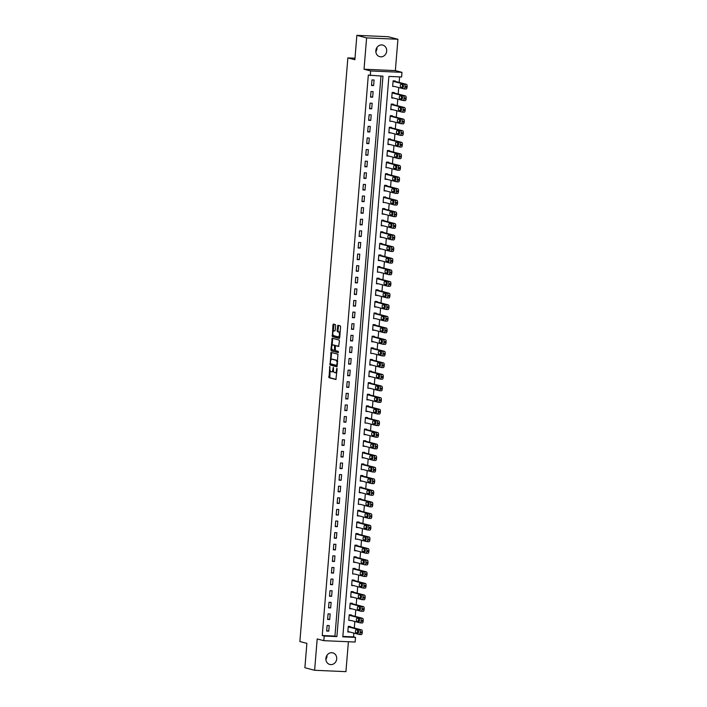 <?xml version="1.0" encoding="UTF-8"?>
<svg xmlns="http://www.w3.org/2000/svg" width="707" height="707" viewBox="0 0 707 707"><rect width="100%" height="100%" fill="white"/><g stroke="black" fill="none" stroke-linecap="round" stroke-linejoin="round"><path stroke-width="1.06" d="M329.798 366.438L328.994 377.706L335.905 379.509L337.124 369.01L336.885 368.294L336.488 370.123A2.934 1.237 -87.5 0 1 335.136 372.73A2.934 1.237 -87.5 0 1 335.021 372.713L334.455 372.562A2.934 1.237 -87.5 0 1 333.465 369.328L333.359 367.366L332.935 369.187A2.934 1.237 -87.5 0 1 331.583 371.802A2.934 1.237 -87.5 0 1 331.468 371.785L330.894 371.635A2.934 1.237 -87.5 0 1 329.913 368.4L329.798 366.438M376.937 47.51A5.983 5.4 -75.4 0 1 376.937 48.571A5.983 5.4 -75.4 0 1 375.841 51.717M375.841 50.648A5.983 5.4 104.6 0 0 379.747 56.675A5.983 5.4 104.6 0 0 386.676 51.116A5.983 5.4 104.6 0 0 382.77 45.089A5.983 5.4 104.6 0 0 375.841 50.648M326.97 655.283A5.983 5.4 -75.4 0 1 326.97 656.352A5.983 5.4 -75.4 0 1 325.874 659.49M325.874 658.429A5.983 5.4 104.6 0 0 329.78 664.447A5.983 5.4 104.6 0 0 336.709 658.897A5.983 5.4 104.6 0 0 332.803 652.87A5.983 5.4 104.6 0 0 325.874 658.429M335.639 325.582L335.33 324.566L333.368 324.053L332.944 324.875L332.37 336.638L339.245 338.441L339.705 337.628L340.588 326.873L340.279 325.865L337.919 325.247L337.115 330.664L337.425 331.68L338.582 331.981A2.457 1.034 -87.5 0 1 339.413 334.57A2.457 1.034 -87.5 0 1 338.273 336.868A2.457 1.034 -87.5 0 1 338.176 336.859L333.651 335.675A2.457 1.034 -87.5 0 1 332.82 333.077A2.457 1.034 -87.5 0 1 333.96 330.779A2.457 1.034 -87.5 0 1 334.049 330.796L334.835 331L335.259 330.178L335.639 325.582M370.274 75.614L370.654 70.965L401.974 72.335L401.594 76.975L388.894 76.418L342.815 636.839L355.515 637.396L355.135 642.036L323.815 640.675L324.195 636.035L336.894 636.583L382.973 76.162L368.32 75.101L322.251 635.522L324.195 636.035M323.815 640.675L317.196 638.942L314.615 670.28L304.885 667.735L306.882 643.361L299.874 641.532L347.862 57.894L354.87 59.724L356.876 35.35L366.606 37.895L364.034 69.233L370.654 70.965M331.07 352.413L330.036 364.989L336.956 366.792L337.955 354.207L331.07 352.413M330.894 349.806L332.202 338.229L339.121 340.032L339.422 341.048L338.626 346.465L335.763 345.723L335.339 346.545L335.401 350.61L338.3 351.37L338.22 352.643L331.203 350.813L330.894 349.806L331.742 349.841L331.822 348.887M356.876 35.35L388.196 36.72L397.926 39.265L366.606 37.895M314.615 670.28L345.935 671.65L348.401 641.744M322.251 635.522L334.95 636.079L380.985 76.073M328.764 631.148L329.223 625.571L327.111 625.483L326.652 631.051L328.764 631.148L326.687 630.6M329.718 619.535L330.178 613.968L328.066 613.87L327.606 619.447L329.718 619.535L327.641 618.996M330.673 607.932L331.132 602.355L329.02 602.267L328.561 607.834L330.673 607.932L328.596 607.384M331.627 596.319L332.087 590.752L329.975 590.663L329.515 596.231L331.627 596.319L329.55 595.78M332.582 584.716L333.041 579.148L330.929 579.051L330.469 584.627L332.582 584.716L330.505 584.168M333.536 573.112L333.996 567.535L331.883 567.447L331.424 573.015L333.536 573.112L331.459 572.564M334.491 561.499L334.95 555.932L332.838 555.835L332.378 561.411L334.491 561.499L332.414 560.96M335.445 549.896L335.905 544.319L333.792 544.231L333.333 549.799L335.445 549.896L333.368 549.348M336.399 538.283L336.859 532.716L334.747 532.618L334.287 538.195L336.399 538.283L334.323 537.744M337.354 526.68L337.813 521.103L335.701 521.015L335.242 526.582L337.354 526.68L335.277 526.132M338.308 515.067L338.768 509.5L336.656 509.402L336.196 514.979L338.308 515.067L336.232 514.528M339.263 503.464L339.722 497.887L337.61 497.799L337.151 503.366L339.263 503.464L337.186 502.916M340.217 491.851L340.677 486.283L338.565 486.186L338.105 491.763L340.217 491.851L338.14 491.312M341.172 480.247L341.631 474.671L339.519 474.583L339.06 480.15L341.172 480.247L339.095 479.7M342.126 468.635L342.586 463.067L340.474 462.97L340.014 468.547L342.126 468.635L340.049 468.096M343.081 457.031L343.54 451.455L341.428 451.366L340.968 456.934L343.081 457.031L341.004 456.483M344.035 445.419L344.495 439.851L342.382 439.763L341.923 445.33L344.035 445.419L341.958 444.88M344.989 433.815L345.449 428.239L343.337 428.15L342.877 433.727L344.989 433.815L342.913 433.267M345.944 422.203L346.403 416.635L344.291 416.547L343.832 422.114L345.944 422.203L343.867 421.664M346.898 410.599L347.358 405.031L345.246 404.934L344.786 410.511L346.898 410.599L344.822 410.06M347.853 398.995L348.312 393.419L346.2 393.331L345.741 398.898L347.853 398.995L345.776 398.448M348.807 387.383L349.267 381.815L347.155 381.718L346.695 387.295L348.807 387.383L346.73 386.844M349.762 375.779L350.221 370.203L348.109 370.115L347.65 375.682L349.762 375.779L347.685 375.231M350.716 364.167L351.176 358.599L349.064 358.502L348.604 364.078L350.716 364.167L348.639 363.628M351.671 352.563L352.13 346.987L350.018 346.898L349.558 352.466L351.671 352.563L349.594 352.015M352.625 340.951L353.085 335.383L350.964 335.286L350.513 340.862L352.625 340.951L350.548 340.412M353.58 329.347L354.039 323.771L351.918 323.682L351.467 329.25L353.58 329.347L351.503 328.799M354.534 317.735L354.994 312.167L352.873 312.07L352.422 317.646L354.534 317.735L352.457 317.196M355.488 306.131L355.948 300.555L353.827 300.466L353.376 306.034L355.488 306.131L353.412 305.583M356.443 294.519L356.902 288.951L354.781 288.854L354.331 294.43L356.443 294.519L354.366 293.979M357.397 282.915L357.857 277.338L355.736 277.25L355.285 282.818L357.397 282.915L355.321 282.367M358.352 271.302L358.811 265.735L356.69 265.646L356.24 271.214L358.352 271.302L356.275 270.763M359.306 259.699L359.766 254.131L357.645 254.034L357.194 259.61L359.306 259.699L357.229 259.16M360.261 248.095L360.72 242.519L358.599 242.43L358.149 247.998L360.261 248.095L358.184 247.547M361.215 236.483L361.675 230.915L359.554 230.818L359.103 236.394L361.215 236.483L359.138 235.944M362.17 224.879L362.629 219.303L360.508 219.214L360.057 224.782L362.17 224.879L360.093 224.331M363.124 213.267L363.584 207.699L361.463 207.602L361.012 213.178L363.124 213.267L361.047 212.727M364.078 201.663L364.538 196.086L362.417 195.998L361.957 201.566L364.078 201.663L362.002 201.115M365.033 190.05L365.492 184.483L363.371 184.386L362.912 189.962L365.033 190.05L362.956 189.511M365.987 178.447L366.447 172.87L364.326 172.782L363.866 178.35L365.987 178.447L363.911 177.899M366.942 166.834L367.401 161.267L365.28 161.169L364.821 166.746L366.942 166.834L364.865 166.295M367.896 155.231L368.356 149.654L366.235 149.566L365.775 155.133L367.896 155.231L365.819 154.683M368.851 143.618L369.31 138.051L367.189 137.953L366.73 143.53L368.851 143.618L366.774 143.079M369.805 132.015L370.265 126.438L368.144 126.35L367.684 131.917L369.805 132.015L367.728 131.467M370.76 120.402L371.219 114.834L369.098 114.746L368.639 120.314L370.76 120.402L368.683 119.863M371.714 108.798L372.174 103.231L370.053 103.134L369.593 108.71L371.714 108.798L369.637 108.251M372.669 97.195L373.128 91.618L371.007 91.53L370.548 97.098L372.669 97.195L370.592 96.647M373.623 85.582L374.083 80.015L371.962 79.918L371.502 85.494L373.623 85.582L371.546 85.043M342.851 636.424L353.571 636.883L353.88 633.092M354.304 627.993L354.834 621.48M355.259 616.389L355.789 609.876M356.213 604.777L356.743 598.263M357.168 593.173L357.698 586.66M358.122 581.561L358.652 575.047M359.076 569.957L359.607 563.444M360.031 558.344L360.561 551.831M360.985 546.741L361.516 540.228M361.94 535.128L362.47 528.615M362.894 523.525L363.425 517.011M363.849 511.921L364.379 505.408M364.794 500.309L365.333 493.795M365.749 488.705L366.288 482.192M366.703 477.092L367.242 470.579M367.658 465.489L368.197 458.976M368.612 453.876L369.151 447.363M369.567 442.273L370.106 435.759M370.521 430.66L371.06 424.147M371.475 419.057L372.015 412.543M372.43 407.444L372.969 400.931M373.384 395.84L373.923 389.327M374.339 384.228L374.878 377.715M375.293 372.624L375.832 366.111M376.248 361.021L376.787 354.507M377.202 349.408L377.741 342.895M378.157 337.805L378.696 331.291M379.111 326.192L379.65 319.679M380.066 314.588L380.605 308.075M381.02 302.976L381.559 296.463M381.974 291.372L382.514 284.859M382.929 279.76L383.468 273.247M383.883 268.156L384.422 261.643M384.838 256.544L385.377 250.031M385.792 244.94L386.331 238.427M386.747 233.328L387.286 226.814M387.701 221.724L388.24 215.211M388.656 210.12L389.195 203.607M389.61 198.508L390.149 191.995M390.564 186.904L391.104 180.391M391.519 175.292L392.058 168.779M392.473 163.688L393.012 157.175M393.428 152.076L393.967 145.562M394.382 140.472L394.921 133.959M395.337 128.86L395.876 122.346M396.291 117.256L396.83 110.743M397.246 105.643L397.785 99.13M398.2 94.04L398.739 87.527M399.155 82.427L399.614 76.886M348.233 626.87L359.527 629.822A1.874 0.787 -87.5 0 1 360.155 631.881L360.075 632.809A1.874 0.787 -87.5 0 1 359.218 634.479A1.874 0.787 -87.5 0 1 359.147 634.462L347.853 631.51L349.93 632.067L347.817 631.978L348.268 626.402L361.639 629.91A1.874 0.787 92.5 0 1 362.267 631.978L362.196 632.906A1.874 0.787 92.5 0 1 361.33 634.568A1.874 0.787 92.5 0 1 361.259 634.559L359.289 634.471M350.354 626.959L350.389 626.499L348.268 626.402M351.308 615.355L351.344 614.887L349.223 614.798L348.772 620.366L350.884 620.446M349.762 608.312L351.839 608.851L349.726 608.762L350.177 603.186L363.548 606.694A1.874 0.787 92.5 0 1 364.176 608.762L364.105 609.69A1.874 0.787 92.5 0 1 363.239 611.352A1.874 0.787 92.5 0 1 363.168 611.343L361.197 611.255M352.263 603.743L352.298 603.283L350.177 603.186M351.096 592.051L362.391 595.002A1.874 0.787 -87.5 0 1 363.018 597.062L362.938 597.989A1.874 0.787 -87.5 0 1 362.081 599.651A1.874 0.787 -87.5 0 1 362.011 599.642L350.716 596.69L352.793 597.247L350.681 597.15L351.132 591.582L364.503 595.091A1.874 0.787 92.5 0 1 365.13 597.15L365.059 598.078A1.874 0.787 92.5 0 1 364.193 599.748A1.874 0.787 92.5 0 1 364.123 599.73L362.152 599.651M353.217 592.139L353.253 591.671L351.132 591.582M352.051 580.438L363.345 583.39A1.874 0.787 -87.5 0 1 363.972 585.449L363.893 586.377A1.874 0.787 -87.5 0 1 363.036 588.047A1.874 0.787 -87.5 0 1 362.965 588.03L351.671 585.078L353.747 585.635L351.635 585.546L352.086 579.979L354.207 580.067L354.172 580.527M355.126 568.923L355.161 568.455L353.04 568.366L352.59 573.943L354.702 574.013M353.96 557.222L365.254 560.174A1.874 0.787 -87.5 0 1 365.881 562.233L365.802 563.161A1.874 0.787 -87.5 0 1 364.945 564.831A1.874 0.787 -87.5 0 1 364.874 564.822L353.58 561.871L355.656 562.418L353.544 562.33L353.995 556.763L367.366 560.271A1.874 0.787 92.5 0 1 367.993 562.33L367.923 563.258A1.874 0.787 92.5 0 1 367.057 564.92A1.874 0.787 92.5 0 1 366.986 564.911L365.015 564.822M356.081 557.319L356.116 556.851L353.995 556.763M354.914 545.618L366.208 548.57A1.874 0.787 -87.5 0 1 366.836 550.629L366.756 551.557A1.874 0.787 -87.5 0 1 365.899 553.219A1.874 0.787 -87.5 0 1 365.828 553.21L354.534 550.258L356.611 550.815L354.499 550.726L354.949 545.15L357.07 545.247L357.035 545.707M357.989 534.103L358.025 533.635L355.904 533.546L355.453 539.114L357.565 539.194M356.443 527.06L358.52 527.599L356.408 527.51L356.858 521.934L370.229 525.442A1.874 0.787 92.5 0 1 370.857 527.502L370.786 528.429A1.874 0.787 92.5 0 1 369.92 530.1A1.874 0.787 92.5 0 1 369.849 530.091L367.879 530.003M358.944 522.491L358.979 522.031L356.858 521.934M357.777 510.79L369.072 513.742A1.874 0.787 -87.5 0 1 369.699 515.81L369.62 516.737A1.874 0.787 -87.5 0 1 368.762 518.399A1.874 0.787 -87.5 0 1 368.692 518.39L357.397 515.438L359.474 515.995L357.362 515.898L357.813 510.33L371.184 513.839A1.874 0.787 92.5 0 1 371.811 515.898L371.741 516.826A1.874 0.787 92.5 0 1 370.875 518.487A1.874 0.787 92.5 0 1 370.804 518.478L368.833 518.39M359.89 510.887L359.934 510.419L357.813 510.33M360.844 499.275L360.888 498.815L358.767 498.718L358.316 504.294L360.429 504.374M359.306 492.231L361.383 492.779L359.262 492.682L359.722 487.114L373.093 490.623A1.874 0.787 92.5 0 1 373.72 492.682L373.65 493.61A1.874 0.787 92.5 0 1 372.783 495.271A1.874 0.787 92.5 0 1 372.713 495.262L370.742 495.174M361.798 487.671L361.843 487.203L359.722 487.114M360.641 475.97L371.935 478.922A1.874 0.787 -87.5 0 1 372.562 480.981L372.483 481.909A1.874 0.787 -87.5 0 1 371.626 483.579A1.874 0.787 -87.5 0 1 371.555 483.561L360.261 480.61L362.338 481.167L360.217 481.078L360.676 475.502L374.047 479.01A1.874 0.787 92.5 0 1 374.675 481.078L374.604 482.006A1.874 0.787 92.5 0 1 373.738 483.668A1.874 0.787 92.5 0 1 373.667 483.659L371.696 483.57M362.753 476.058L362.797 475.599L360.676 475.502M363.707 464.455L363.752 463.986L361.63 463.898L361.171 469.466L363.292 469.545M362.17 457.411L364.246 457.95L362.125 457.862L362.585 452.286L375.956 455.794A1.874 0.787 92.5 0 1 376.584 457.862L376.513 458.79A1.874 0.787 92.5 0 1 375.647 460.451A1.874 0.787 92.5 0 1 375.576 460.443L373.605 460.354M364.662 452.842L364.706 452.383L362.585 452.286M363.504 441.141L374.798 444.102A1.874 0.787 -87.5 0 1 375.426 446.161L375.346 447.089A1.874 0.787 -87.5 0 1 374.489 448.751A1.874 0.787 -87.5 0 1 374.418 448.742L363.124 445.79L365.201 446.347L363.08 446.25L363.539 440.682L376.911 444.19A1.874 0.787 92.5 0 1 377.538 446.25L377.458 447.178A1.874 0.787 92.5 0 1 376.601 448.848A1.874 0.787 92.5 0 1 376.531 448.83L374.56 448.751M365.616 441.239L365.66 440.77L363.539 440.682M364.459 429.538L375.753 432.49A1.874 0.787 -87.5 0 1 376.38 434.549L376.301 435.477A1.874 0.787 -87.5 0 1 375.444 437.147A1.874 0.787 -87.5 0 1 375.373 437.129L364.078 434.178L366.155 434.734L364.034 434.646L364.494 429.069L366.615 429.167L366.571 429.626M367.525 418.023L367.569 417.554L365.448 417.466L364.989 423.033L367.11 423.113M365.987 410.979L368.064 411.518L365.943 411.43L366.403 405.862L379.774 409.371A1.874 0.787 92.5 0 1 380.401 411.43L380.322 412.358A1.874 0.787 92.5 0 1 379.465 414.019A1.874 0.787 92.5 0 1 379.394 414.01L377.423 413.922M368.48 406.419L368.524 405.951L366.403 405.862M367.322 394.718L378.616 397.67A1.874 0.787 -87.5 0 1 379.244 399.729L379.164 400.657A1.874 0.787 -87.5 0 1 378.307 402.318A1.874 0.787 -87.5 0 1 378.236 402.31L366.942 399.358L369.019 399.915L366.898 399.826L367.357 394.25L369.478 394.347L369.434 394.806M370.388 383.203L370.433 382.734L368.312 382.646L367.852 388.214L369.973 388.293M368.851 376.159L370.928 376.698L368.807 376.61L369.266 371.034L382.637 374.542A1.874 0.787 92.5 0 1 383.265 376.601L383.185 377.529A1.874 0.787 92.5 0 1 382.328 379.199A1.874 0.787 92.5 0 1 382.257 379.191L380.286 379.102M371.343 371.59L371.387 371.131L369.266 371.034M370.185 359.89L381.48 362.841A1.874 0.787 -87.5 0 1 382.107 364.9L382.027 365.837A1.874 0.787 -87.5 0 1 381.17 367.499A1.874 0.787 -87.5 0 1 381.1 367.49L369.805 364.538L371.882 365.095L369.761 364.998L370.221 359.43L383.592 362.938A1.874 0.787 92.5 0 1 384.219 364.998L384.14 365.926A1.874 0.787 92.5 0 1 383.282 367.587A1.874 0.787 92.5 0 1 383.212 367.578L381.241 367.49M372.297 359.987L372.342 359.518L370.221 359.43M373.252 348.374L373.296 347.915L371.175 347.817L370.715 353.394L372.836 353.473M371.714 341.331L373.791 341.879L371.67 341.781L372.129 336.214L385.501 339.722A1.874 0.787 92.5 0 1 386.128 341.781L386.049 342.709A1.874 0.787 92.5 0 1 385.191 344.371A1.874 0.787 92.5 0 1 385.121 344.362L383.15 344.274M374.206 336.771L374.25 336.302L372.129 336.214M373.049 325.07L384.343 328.021A1.874 0.787 -87.5 0 1 384.97 330.081L384.891 331.009A1.874 0.787 -87.5 0 1 384.034 332.679A1.874 0.787 -87.5 0 1 383.954 332.661L372.669 329.709L374.745 330.266L372.624 330.178L373.084 324.601L386.455 328.11A1.874 0.787 92.5 0 1 387.083 330.178L387.003 331.106A1.874 0.787 92.5 0 1 386.146 332.767A1.874 0.787 92.5 0 1 386.075 332.758L384.104 332.67M375.161 325.158L375.205 324.699L373.084 324.601M376.115 313.555L376.159 313.086L374.038 312.998L373.579 318.565L375.7 318.645M374.569 306.511L376.654 307.05L374.533 306.962L374.993 301.385L388.364 304.894A1.874 0.787 92.5 0 1 388.991 306.962L388.912 307.89A1.874 0.787 92.5 0 1 388.055 309.551A1.874 0.787 92.5 0 1 387.984 309.542L386.013 309.454M377.07 301.942L377.114 301.482L374.993 301.385M375.523 294.899L377.609 295.446L375.488 295.349L375.947 289.782L389.318 293.29A1.874 0.787 92.5 0 1 389.946 295.349L389.866 296.277A1.874 0.787 92.5 0 1 389.009 297.947A1.874 0.787 92.5 0 1 388.938 297.93L386.968 297.85M378.024 290.338L378.068 289.87L375.947 289.782M376.866 278.638L388.161 281.589A1.874 0.787 -87.5 0 1 388.779 283.648L388.709 284.576A1.874 0.787 -87.5 0 1 387.843 286.247A1.874 0.787 -87.5 0 1 387.772 286.229L376.486 283.277L378.563 283.834L376.442 283.746L376.902 278.169L379.023 278.266L378.979 278.726M379.933 267.122L379.977 266.654L377.856 266.566L377.397 272.133L379.518 272.213M378.386 260.079L380.472 260.618L378.351 260.53L378.811 254.962L392.182 258.47A1.874 0.787 92.5 0 1 392.809 260.53L392.73 261.457A1.874 0.787 92.5 0 1 391.872 263.119A1.874 0.787 92.5 0 1 391.802 263.11L389.831 263.022M380.887 255.519L380.932 255.05L378.811 254.962M379.73 243.818L391.024 246.77A1.874 0.787 -87.5 0 1 391.643 248.829L391.572 249.757A1.874 0.787 -87.5 0 1 390.706 251.418A1.874 0.787 -87.5 0 1 390.635 251.409L379.35 248.457L381.427 249.014L379.305 248.926L379.765 243.349L381.886 243.447L381.842 243.906M382.796 232.303L382.832 231.834L380.72 231.746L380.26 237.313L382.381 237.393M381.25 225.259L383.335 225.798L381.214 225.71L381.674 220.133L395.045 223.642A1.874 0.787 92.5 0 1 395.673 225.701L395.593 226.629A1.874 0.787 92.5 0 1 394.736 228.299A1.874 0.787 92.5 0 1 394.665 228.29L392.694 228.202M383.751 220.69L383.786 220.231L381.674 220.133M382.593 208.989L393.887 211.941A1.874 0.787 -87.5 0 1 394.506 214L394.435 214.937A1.874 0.787 -87.5 0 1 393.569 216.598A1.874 0.787 -87.5 0 1 393.499 216.589L382.204 213.638L384.29 214.194L382.169 214.097L382.628 208.53L396 212.038A1.874 0.787 92.5 0 1 396.627 214.097L396.547 215.025A1.874 0.787 92.5 0 1 395.69 216.687A1.874 0.787 92.5 0 1 395.62 216.678L393.649 216.589M384.705 209.086L384.741 208.618L382.628 208.53M385.66 197.474L385.695 197.014L383.583 196.917L383.123 202.494L385.244 202.573M384.113 190.43L386.199 190.978L384.078 190.881L384.537 185.314L397.908 188.822A1.874 0.787 92.5 0 1 398.536 190.881L398.456 191.809A1.874 0.787 92.5 0 1 397.599 193.471A1.874 0.787 92.5 0 1 397.528 193.462L395.558 193.373M386.614 185.87L386.649 185.402L384.537 185.314M385.456 174.169L396.742 177.121A1.874 0.787 -87.5 0 1 397.369 179.18L397.299 180.108A1.874 0.787 -87.5 0 1 396.433 181.779A1.874 0.787 -87.5 0 1 396.362 181.761L385.068 178.809L387.153 179.366L385.032 179.278L385.492 173.701L398.863 177.21A1.874 0.787 92.5 0 1 399.49 179.278L399.411 180.205A1.874 0.787 92.5 0 1 398.554 181.867A1.874 0.787 92.5 0 1 398.483 181.858L396.503 181.77M387.569 174.258L387.604 173.798L385.492 173.701M388.523 162.654L388.558 162.186L386.446 162.097L385.987 167.665L388.108 167.745M386.976 155.611L389.062 156.15L386.941 156.061L387.401 150.485L400.772 153.993A1.874 0.787 92.5 0 1 401.399 156.061L401.32 156.989A1.874 0.787 92.5 0 1 400.462 158.651A1.874 0.787 92.5 0 1 400.392 158.642L398.412 158.554M389.477 151.042L389.513 150.582L387.401 150.485M388.32 139.341L399.605 142.301A1.874 0.787 -87.5 0 1 400.233 144.361L400.162 145.288A1.874 0.787 -87.5 0 1 399.296 146.95A1.874 0.787 -87.5 0 1 399.225 146.941L387.931 143.989L390.017 144.546L387.896 144.449L388.355 138.881L401.726 142.39A1.874 0.787 92.5 0 1 402.354 144.449L402.274 145.377A1.874 0.787 92.5 0 1 401.417 147.047A1.874 0.787 92.5 0 1 401.346 147.029L399.367 146.95M390.432 139.438L390.467 138.97L388.355 138.881M389.274 127.737L400.56 130.689A1.874 0.787 -87.5 0 1 401.187 132.748L401.116 133.676A1.874 0.787 -87.5 0 1 400.25 135.346A1.874 0.787 -87.5 0 1 400.18 135.329L388.885 132.377L390.971 132.934L388.85 132.845L389.31 127.269L391.422 127.366L391.386 127.826M392.341 116.222L392.376 115.754L390.264 115.665L389.804 121.233L391.925 121.312M390.794 109.178L392.88 109.718L390.759 109.629L391.218 104.062L404.59 107.57A1.874 0.787 92.5 0 1 405.217 109.629L405.138 110.557A1.874 0.787 92.5 0 1 404.28 112.219A1.874 0.787 92.5 0 1 404.21 112.21L402.23 112.121M393.295 104.618L393.331 104.15L391.218 104.062M392.138 92.917L403.423 95.869A1.874 0.787 -87.5 0 1 404.05 97.928L403.98 98.856A1.874 0.787 -87.5 0 1 403.114 100.518A1.874 0.787 -87.5 0 1 403.043 100.509L391.749 97.557L393.834 98.096L391.713 98.026L392.173 92.449L394.285 92.546L394.25 93.006M395.204 81.402L395.24 80.934L393.127 80.845L392.668 86.413L394.789 86.493M354.994 58.204L347.862 57.894M364.034 69.233L395.354 70.603L397.926 39.265M395.354 70.603L401.974 72.335M353.571 636.883L355.515 637.396M334.95 636.079L336.894 636.583M350.884 620.463L360.102 622.858A1.874 0.787 -87.5 0 0 360.172 622.867A1.874 0.787 -87.5 0 0 361.03 621.206L361.109 620.278A1.874 0.787 -87.5 0 0 360.482 618.21L362.594 618.307A1.874 0.787 92.5 0 1 363.221 620.366L363.151 621.294A1.874 0.787 92.5 0 1 362.284 622.964A1.874 0.787 92.5 0 1 362.214 622.947L360.243 622.867M354.702 574.031L363.919 576.426A1.874 0.787 -87.5 0 0 363.99 576.435A1.874 0.787 -87.5 0 0 364.847 574.773L364.927 573.845A1.874 0.787 -87.5 0 0 364.299 571.786L366.412 571.875A1.874 0.787 92.5 0 1 367.039 573.934L366.968 574.862A1.874 0.787 92.5 0 1 366.102 576.532A1.874 0.787 92.5 0 1 366.032 576.514L364.061 576.435M357.565 539.211L366.783 541.606A1.874 0.787 -87.5 0 0 366.853 541.615A1.874 0.787 -87.5 0 0 367.711 539.954L367.79 539.017A1.874 0.787 -87.5 0 0 367.163 536.958L369.275 537.055A1.874 0.787 92.5 0 1 369.902 539.114L369.832 540.042A1.874 0.787 92.5 0 1 368.966 541.703A1.874 0.787 92.5 0 1 368.895 541.695L366.924 541.606M360.429 504.383L369.646 506.778A1.874 0.787 -87.5 0 0 369.717 506.786A1.874 0.787 -87.5 0 0 370.574 505.125L370.654 504.197A1.874 0.787 -87.5 0 0 370.026 502.138L372.138 502.226A1.874 0.787 92.5 0 1 372.766 504.285L372.695 505.222A1.874 0.787 92.5 0 1 371.829 506.884A1.874 0.787 92.5 0 1 371.758 506.875L369.788 506.786M363.292 469.563L372.509 471.958A1.874 0.787 -87.5 0 0 372.58 471.967A1.874 0.787 -87.5 0 0 373.437 470.305L373.517 469.377A1.874 0.787 -87.5 0 0 372.889 467.309L375.002 467.407A1.874 0.787 92.5 0 1 375.629 469.466L375.558 470.394A1.874 0.787 92.5 0 1 374.692 472.064A1.874 0.787 92.5 0 1 374.622 472.046L372.651 471.967M367.11 423.131L376.327 425.526A1.874 0.787 -87.5 0 0 376.398 425.534A1.874 0.787 -87.5 0 0 377.255 423.873L377.335 422.945A1.874 0.787 -87.5 0 0 376.707 420.886L378.819 420.974A1.874 0.787 92.5 0 1 379.447 423.033L379.367 423.961A1.874 0.787 92.5 0 1 378.51 425.632A1.874 0.787 92.5 0 1 378.439 425.614L376.469 425.534M369.973 388.311L379.191 390.706A1.874 0.787 -87.5 0 0 379.261 390.715A1.874 0.787 -87.5 0 0 380.119 389.044L380.198 388.116A1.874 0.787 -87.5 0 0 379.571 386.057L381.683 386.155A1.874 0.787 92.5 0 1 382.31 388.214L382.231 389.142A1.874 0.787 92.5 0 1 381.373 390.803A1.874 0.787 92.5 0 1 381.303 390.794L379.332 390.706M372.836 353.482L382.054 355.877A1.874 0.787 -87.5 0 0 382.125 355.886A1.874 0.787 -87.5 0 0 382.982 354.225L383.061 353.297A1.874 0.787 -87.5 0 0 382.434 351.238L384.546 351.326A1.874 0.787 92.5 0 1 385.174 353.385L385.094 354.322A1.874 0.787 92.5 0 1 384.237 355.983A1.874 0.787 92.5 0 1 384.166 355.975L382.195 355.886M375.7 318.663L384.908 321.058A1.874 0.787 -87.5 0 0 384.988 321.066A1.874 0.787 -87.5 0 0 385.845 319.405L385.925 318.477A1.874 0.787 -87.5 0 0 385.297 316.409L387.409 316.506A1.874 0.787 92.5 0 1 388.037 318.565L387.957 319.493A1.874 0.787 92.5 0 1 387.1 321.164A1.874 0.787 92.5 0 1 387.029 321.146L385.059 321.066M379.518 272.23L388.726 274.625A1.874 0.787 -87.5 0 0 388.797 274.634A1.874 0.787 -87.5 0 0 389.663 272.973L389.734 272.045A1.874 0.787 -87.5 0 0 389.115 269.986L391.227 270.074A1.874 0.787 92.5 0 1 391.855 272.133L391.775 273.061A1.874 0.787 92.5 0 1 390.918 274.731A1.874 0.787 92.5 0 1 390.847 274.714L388.877 274.634M382.381 237.411L380.295 236.863M385.244 202.582L394.453 204.977A1.874 0.787 -87.5 0 0 394.524 204.986A1.874 0.787 -87.5 0 0 395.39 203.324L395.46 202.396A1.874 0.787 -87.5 0 0 394.842 200.337L396.954 200.426A1.874 0.787 92.5 0 1 397.581 202.485L397.502 203.422A1.874 0.787 92.5 0 1 396.645 205.083A1.874 0.787 92.5 0 1 396.574 205.074L394.603 204.986M388.108 167.762L397.316 170.157A1.874 0.787 -87.5 0 0 397.387 170.166A1.874 0.787 -87.5 0 0 398.253 168.505L398.324 167.577A1.874 0.787 -87.5 0 0 397.696 165.509L399.817 165.606A1.874 0.787 92.5 0 1 400.445 167.665L400.365 168.593A1.874 0.787 92.5 0 1 399.508 170.254A1.874 0.787 92.5 0 1 399.437 170.246L397.458 170.166M391.925 121.33L401.134 123.725A1.874 0.787 -87.5 0 0 401.205 123.734A1.874 0.787 -87.5 0 0 402.071 122.072L402.142 121.144A1.874 0.787 -87.5 0 0 401.514 119.085L403.635 119.174A1.874 0.787 92.5 0 1 404.263 121.233L404.183 122.161A1.874 0.787 92.5 0 1 403.326 123.831A1.874 0.787 92.5 0 1 403.255 123.813L401.276 123.734M394.78 86.51L403.997 88.905A1.874 0.787 -87.5 0 0 404.068 88.914A1.874 0.787 -87.5 0 0 404.934 87.244L405.005 86.316A1.874 0.787 -87.5 0 0 404.377 84.257L406.498 84.354A1.874 0.787 92.5 0 1 407.126 86.413L407.046 87.341A1.874 0.787 92.5 0 1 406.189 89.002A1.874 0.787 92.5 0 1 406.118 88.994L404.139 88.905M331.698 371.794L332.317 371.82A2.934 1.237 -87.5 0 0 332.431 371.838A2.934 1.237 -87.5 0 0 333.492 370.662M335.251 372.73L335.869 372.757A2.934 1.237 -87.5 0 0 335.984 372.775A2.934 1.237 -87.5 0 0 336.885 371.979M330.054 370.38L329.842 377.741L336.117 379.385M330.593 363.831L330.885 365.024L337.159 366.668M331.671 352.563L330.911 359.969M330.346 363.115L330.567 363.822L336.603 365.404L337.027 363.513A2.934 1.237 -87.5 0 0 336.046 360.278L331.919 359.191A2.934 1.237 -87.5 0 0 331.804 359.183A2.934 1.237 -87.5 0 0 330.461 361.79L330.346 363.115M337.734 361.569A2.934 1.237 -87.5 0 0 336.894 360.314L336.046 360.278M332.537 359.227A2.934 1.237 -87.5 0 1 332.652 359.218A2.934 1.237 -87.5 0 1 332.767 359.236L336.894 360.314M332.096 345.546L332.626 339.086L331.777 339.051M332.838 338.397L332.626 339.086M338.83 346.342L336.576 345.767M338.397 352.51L331.203 350.813M332.9 344.972A2.457 1.034 -87.5 0 0 332.811 344.963A2.457 1.034 -87.5 0 0 331.671 347.252A2.457 1.034 -87.5 0 0 332.502 349.85L334.137 350.274L334.552 349.452L334.499 345.387L332.9 344.972L333.748 345.007A2.457 1.034 -87.5 0 0 333.66 344.998A2.457 1.034 -87.5 0 0 333.563 345.007M334.172 350.274L335.145 350.239M335.604 345.794L334.499 345.387M333.748 345.007L335.348 345.431M331.742 349.841L332.051 350.849M338.37 336.868L339.024 336.894A2.457 1.034 -87.5 0 0 339.121 336.903A2.457 1.034 -87.5 0 0 339.811 336.364M340.094 332.926A2.457 1.034 -87.5 0 0 339.422 332.016L338.582 331.981M338.556 325.406L337.964 330.699L338.273 331.716L339.422 332.016M332.979 334.764L333.218 336.673L339.493 338.317M334.004 324.221L333.262 331.327M357.822 630.229A1.494 0.636 -87.5 0 0 357.556 631.811A1.494 0.636 -87.5 0 0 358.06 632.862L358.299 632.924M358.06 630.291L356.187 629.804A1.494 0.636 -87.5 0 0 356.134 629.796A1.494 0.636 -87.5 0 0 355.435 631.192A1.494 0.636 -87.5 0 0 355.939 632.774L357.813 633.26A1.494 0.636 -87.5 0 0 357.866 633.269A1.494 0.636 -87.5 0 0 358.564 631.872A1.494 0.636 -87.5 0 0 358.06 630.291M349.187 615.258L360.482 618.21M349.223 614.807L362.594 618.307M358.776 618.625A1.494 0.636 -87.5 0 0 358.511 620.198A1.494 0.636 -87.5 0 0 359.015 621.259L359.253 621.32M359.015 618.687L357.141 618.192A1.494 0.636 -87.5 0 0 357.088 618.183A1.494 0.636 -87.5 0 0 356.39 619.588A1.494 0.636 -87.5 0 0 356.894 621.17L358.767 621.656A1.494 0.636 -87.5 0 0 358.82 621.665A1.494 0.636 -87.5 0 0 359.518 620.26A1.494 0.636 -87.5 0 0 359.015 618.687M350.142 603.654L361.436 606.606A1.874 0.787 -87.5 0 1 362.064 608.665L361.984 609.593A1.874 0.787 -87.5 0 1 361.127 611.263A1.874 0.787 -87.5 0 1 361.056 611.246L349.762 608.294M359.73 607.013A1.494 0.636 -87.5 0 0 359.465 608.594A1.494 0.636 -87.5 0 0 359.969 609.655L360.208 609.717M359.969 607.074L358.096 606.588A1.494 0.636 -87.5 0 0 358.042 606.579A1.494 0.636 -87.5 0 0 357.344 607.976A1.494 0.636 -87.5 0 0 357.848 609.558L359.722 610.044A1.494 0.636 -87.5 0 0 359.775 610.053A1.494 0.636 -87.5 0 0 360.473 608.656A1.494 0.636 -87.5 0 0 359.969 607.074M360.685 595.409A1.494 0.636 -87.5 0 0 360.42 596.982A1.494 0.636 -87.5 0 0 360.923 598.042L361.162 598.104M360.923 595.471L359.05 594.976A1.494 0.636 -87.5 0 0 358.997 594.967A1.494 0.636 -87.5 0 0 358.299 596.372A1.494 0.636 -87.5 0 0 358.803 597.954L360.676 598.44A1.494 0.636 -87.5 0 0 360.729 598.449A1.494 0.636 -87.5 0 0 361.427 597.053A1.494 0.636 -87.5 0 0 360.923 595.471M352.086 579.987L365.457 583.487A1.874 0.787 92.5 0 1 366.085 585.546L366.014 586.474A1.874 0.787 92.5 0 1 365.148 588.136A1.874 0.787 92.5 0 1 365.077 588.127L363.106 588.038M361.639 583.796A1.494 0.636 -87.5 0 0 361.374 585.378A1.494 0.636 -87.5 0 0 361.878 586.439L362.117 586.501M361.878 583.858L360.004 583.372A1.494 0.636 -87.5 0 0 359.951 583.363A1.494 0.636 -87.5 0 0 359.253 584.76A1.494 0.636 -87.5 0 0 359.757 586.342L361.63 586.828A1.494 0.636 -87.5 0 0 361.684 586.837A1.494 0.636 -87.5 0 0 362.382 585.44A1.494 0.636 -87.5 0 0 361.878 583.858M353.005 568.835L364.299 571.786M353.04 568.384L366.412 571.875M362.594 572.193A1.494 0.636 -87.5 0 0 362.329 573.775A1.494 0.636 -87.5 0 0 362.832 574.826L363.071 574.888M362.832 572.255L360.959 571.76A1.494 0.636 -87.5 0 0 360.906 571.751A1.494 0.636 -87.5 0 0 360.208 573.156A1.494 0.636 -87.5 0 0 360.711 574.738L362.585 575.224A1.494 0.636 -87.5 0 0 362.638 575.233A1.494 0.636 -87.5 0 0 363.336 573.837A1.494 0.636 -87.5 0 0 362.832 572.255M363.548 560.58A1.494 0.636 -87.5 0 0 363.283 562.162A1.494 0.636 -87.5 0 0 363.787 563.223L364.025 563.285M363.787 560.642L361.913 560.156A1.494 0.636 -87.5 0 0 361.86 560.147A1.494 0.636 -87.5 0 0 361.162 561.544A1.494 0.636 -87.5 0 0 361.666 563.126L363.539 563.62A1.494 0.636 -87.5 0 0 363.592 563.62A1.494 0.636 -87.5 0 0 364.291 562.224A1.494 0.636 -87.5 0 0 363.787 560.642M354.949 545.168L368.32 548.659A1.874 0.787 92.5 0 1 368.948 550.718L368.877 551.646A1.874 0.787 92.5 0 1 368.011 553.316A1.874 0.787 92.5 0 1 367.94 553.307L365.97 553.219M364.503 548.977A1.494 0.636 -87.5 0 0 364.238 550.559A1.494 0.636 -87.5 0 0 364.741 551.61L364.98 551.672M364.741 549.039L362.868 548.552A1.494 0.636 -87.5 0 0 362.815 548.544A1.494 0.636 -87.5 0 0 362.117 549.94A1.494 0.636 -87.5 0 0 362.62 551.522L364.494 552.008A1.494 0.636 -87.5 0 0 364.547 552.017A1.494 0.636 -87.5 0 0 365.245 550.62A1.494 0.636 -87.5 0 0 364.741 549.039M355.868 534.006L367.163 536.958M355.904 533.555L369.275 537.055M365.457 537.364A1.494 0.636 -87.5 0 0 365.192 538.946A1.494 0.636 -87.5 0 0 365.696 540.007L365.934 540.068M365.696 537.426L363.822 536.94A1.494 0.636 -87.5 0 0 363.769 536.931A1.494 0.636 -87.5 0 0 363.071 538.327A1.494 0.636 -87.5 0 0 363.575 539.909L365.448 540.404A1.494 0.636 -87.5 0 0 365.501 540.413A1.494 0.636 -87.5 0 0 366.199 539.008A1.494 0.636 -87.5 0 0 365.696 537.426M356.823 522.402L368.117 525.354A1.874 0.787 -87.5 0 1 368.745 527.413L368.665 528.341A1.874 0.787 -87.5 0 1 367.808 530.003A1.874 0.787 -87.5 0 1 367.737 529.994L356.443 527.042M366.412 525.761A1.494 0.636 -87.5 0 0 366.146 527.342A1.494 0.636 -87.5 0 0 366.65 528.394L366.889 528.456M366.65 525.822L364.777 525.336A1.494 0.636 -87.5 0 0 364.724 525.328A1.494 0.636 -87.5 0 0 364.025 526.724A1.494 0.636 -87.5 0 0 364.529 528.306L366.403 528.792A1.494 0.636 -87.5 0 0 366.456 528.801A1.494 0.636 -87.5 0 0 367.154 527.404A1.494 0.636 -87.5 0 0 366.65 525.822M367.366 514.148A1.494 0.636 -87.5 0 0 367.101 515.73A1.494 0.636 -87.5 0 0 367.605 516.79L367.843 516.852M367.596 514.21L365.731 513.724A1.494 0.636 -87.5 0 0 365.678 513.715A1.494 0.636 -87.5 0 0 364.98 515.111A1.494 0.636 -87.5 0 0 365.484 516.693L367.357 517.188A1.494 0.636 -87.5 0 0 367.41 517.197A1.494 0.636 -87.5 0 0 368.108 515.792A1.494 0.636 -87.5 0 0 367.596 514.21M358.732 499.186L370.026 502.138M358.767 498.735L372.138 502.226M368.32 502.544A1.494 0.636 -87.5 0 0 368.055 504.126A1.494 0.636 -87.5 0 0 368.559 505.178L368.798 505.24M368.55 502.606L366.686 502.12A1.494 0.636 -87.5 0 0 366.633 502.111A1.494 0.636 -87.5 0 0 365.934 503.508A1.494 0.636 -87.5 0 0 366.438 505.09L368.312 505.576A1.494 0.636 -87.5 0 0 368.365 505.585A1.494 0.636 -87.5 0 0 369.063 504.188A1.494 0.636 -87.5 0 0 368.55 502.606M359.686 487.574L370.981 490.525A1.874 0.787 -87.5 0 1 371.608 492.593L371.529 493.521A1.874 0.787 -87.5 0 1 370.671 495.183A1.874 0.787 -87.5 0 1 370.601 495.174L359.306 492.222M369.275 490.932A1.494 0.636 -87.5 0 0 369.01 492.514A1.494 0.636 -87.5 0 0 369.514 493.574L369.752 493.636M369.505 490.994L367.64 490.508A1.494 0.636 -87.5 0 0 367.587 490.499A1.494 0.636 -87.5 0 0 366.889 491.904A1.494 0.636 -87.5 0 0 367.393 493.477L369.266 493.972A1.494 0.636 -87.5 0 0 369.319 493.981A1.494 0.636 -87.5 0 0 370.017 492.576A1.494 0.636 -87.5 0 0 369.505 490.994M370.229 479.328A1.494 0.636 -87.5 0 0 369.964 480.91A1.494 0.636 -87.5 0 0 370.468 481.962L370.707 482.024M370.459 479.39L368.594 478.904A1.494 0.636 -87.5 0 0 368.533 478.895A1.494 0.636 -87.5 0 0 367.843 480.292A1.494 0.636 -87.5 0 0 368.347 481.874L370.221 482.36A1.494 0.636 -87.5 0 0 370.274 482.368A1.494 0.636 -87.5 0 0 370.972 480.972A1.494 0.636 -87.5 0 0 370.459 479.39M361.595 464.358L372.889 467.309M361.63 463.907L375.002 467.407M371.184 467.725A1.494 0.636 -87.5 0 0 370.919 469.298A1.494 0.636 -87.5 0 0 371.422 470.358L371.661 470.42M371.414 467.787L369.549 467.292A1.494 0.636 -87.5 0 0 369.487 467.283A1.494 0.636 -87.5 0 0 368.798 468.688A1.494 0.636 -87.5 0 0 369.301 470.27L371.175 470.756A1.494 0.636 -87.5 0 0 371.228 470.765A1.494 0.636 -87.5 0 0 371.926 469.36A1.494 0.636 -87.5 0 0 371.414 467.787M362.55 452.754L373.844 455.706A1.874 0.787 -87.5 0 1 374.471 457.765L374.392 458.693A1.874 0.787 -87.5 0 1 373.535 460.363A1.874 0.787 -87.5 0 1 373.464 460.345L362.17 457.394M372.138 456.112A1.494 0.636 -87.5 0 0 371.873 457.694A1.494 0.636 -87.5 0 0 372.377 458.755L372.616 458.816M372.368 456.174L370.503 455.688A1.494 0.636 -87.5 0 0 370.441 455.679A1.494 0.636 -87.5 0 0 369.752 457.076A1.494 0.636 -87.5 0 0 370.256 458.657L372.129 459.143A1.494 0.636 -87.5 0 0 372.182 459.152A1.494 0.636 -87.5 0 0 372.881 457.756A1.494 0.636 -87.5 0 0 372.368 456.174M373.093 444.509A1.494 0.636 -87.5 0 0 372.828 446.082A1.494 0.636 -87.5 0 0 373.331 447.142L373.57 447.204M373.323 444.57L371.458 444.076A1.494 0.636 -87.5 0 0 371.396 444.067A1.494 0.636 -87.5 0 0 370.707 445.472A1.494 0.636 -87.5 0 0 371.21 447.054L373.084 447.54A1.494 0.636 -87.5 0 0 373.137 447.549A1.494 0.636 -87.5 0 0 373.835 446.152A1.494 0.636 -87.5 0 0 373.323 444.57M364.494 429.087L377.865 432.587A1.874 0.787 92.5 0 1 378.492 434.646L378.413 435.574A1.874 0.787 92.5 0 1 377.556 437.235A1.874 0.787 92.5 0 1 377.485 437.226L375.514 437.138M374.047 432.896A1.494 0.636 -87.5 0 0 373.782 434.478A1.494 0.636 -87.5 0 0 374.286 435.539L374.524 435.6M374.277 432.958L372.412 432.472A1.494 0.636 -87.5 0 0 372.35 432.463A1.494 0.636 -87.5 0 0 371.661 433.859A1.494 0.636 -87.5 0 0 372.165 435.441L374.038 435.927A1.494 0.636 -87.5 0 0 374.091 435.936A1.494 0.636 -87.5 0 0 374.79 434.54A1.494 0.636 -87.5 0 0 374.277 432.958M365.413 417.934L376.707 420.886M365.448 417.483L378.819 420.974M375.002 421.292A1.494 0.636 -87.5 0 0 374.737 422.874A1.494 0.636 -87.5 0 0 375.24 423.926L375.479 423.988M375.231 421.354L373.367 420.859A1.494 0.636 -87.5 0 0 373.305 420.851A1.494 0.636 -87.5 0 0 372.616 422.256A1.494 0.636 -87.5 0 0 373.119 423.838L374.993 424.324A1.494 0.636 -87.5 0 0 375.046 424.333A1.494 0.636 -87.5 0 0 375.744 422.936A1.494 0.636 -87.5 0 0 375.231 421.354M366.367 406.322L377.662 409.273A1.874 0.787 -87.5 0 1 378.289 411.333L378.21 412.261A1.874 0.787 -87.5 0 1 377.352 413.931A1.874 0.787 -87.5 0 1 377.282 413.922L365.987 410.961M375.956 409.68A1.494 0.636 -87.5 0 0 375.691 411.262A1.494 0.636 -87.5 0 0 376.195 412.322L376.433 412.384M376.186 409.742L374.321 409.256A1.494 0.636 -87.5 0 0 374.259 409.247A1.494 0.636 -87.5 0 0 373.57 410.643A1.494 0.636 -87.5 0 0 374.074 412.225L375.947 412.72A1.494 0.636 -87.5 0 0 376 412.72A1.494 0.636 -87.5 0 0 376.698 411.324A1.494 0.636 -87.5 0 0 376.186 409.742M367.357 394.267L380.728 397.758A1.874 0.787 92.5 0 1 381.356 399.817L381.276 400.745A1.874 0.787 92.5 0 1 380.419 402.416A1.874 0.787 92.5 0 1 380.348 402.407L378.378 402.318M376.911 398.076A1.494 0.636 -87.5 0 0 376.645 399.658A1.494 0.636 -87.5 0 0 377.149 400.71L377.388 400.772M377.14 398.138L375.276 397.652A1.494 0.636 -87.5 0 0 375.214 397.643A1.494 0.636 -87.5 0 0 374.524 399.04A1.494 0.636 -87.5 0 0 375.028 400.622L376.902 401.108A1.494 0.636 -87.5 0 0 376.955 401.116A1.494 0.636 -87.5 0 0 377.653 399.72A1.494 0.636 -87.5 0 0 377.14 398.138M368.276 383.106L379.571 386.057M368.312 382.655L381.683 386.155M377.856 386.464A1.494 0.636 -87.5 0 0 377.6 388.046A1.494 0.636 -87.5 0 0 378.104 389.106L378.333 389.168M378.095 386.526L376.23 386.04A1.494 0.636 -87.5 0 0 376.168 386.031A1.494 0.636 -87.5 0 0 375.479 387.427A1.494 0.636 -87.5 0 0 375.983 389.009L377.856 389.504A1.494 0.636 -87.5 0 0 377.909 389.513A1.494 0.636 -87.5 0 0 378.607 388.108A1.494 0.636 -87.5 0 0 378.095 386.526M369.231 371.502L380.525 374.454A1.874 0.787 -87.5 0 1 381.153 376.513L381.073 377.441A1.874 0.787 -87.5 0 1 380.216 379.102A1.874 0.787 -87.5 0 1 380.145 379.093L368.851 376.142M378.811 374.86A1.494 0.636 -87.5 0 0 378.554 376.442A1.494 0.636 -87.5 0 0 379.058 377.494L379.288 377.556M379.049 374.922L377.185 374.436A1.494 0.636 -87.5 0 0 377.123 374.427A1.494 0.636 -87.5 0 0 376.433 375.824A1.494 0.636 -87.5 0 0 376.937 377.405L378.811 377.892A1.494 0.636 -87.5 0 0 378.864 377.9A1.494 0.636 -87.5 0 0 379.562 376.504A1.494 0.636 -87.5 0 0 379.049 374.922M379.765 363.248A1.494 0.636 -87.5 0 0 379.509 364.83A1.494 0.636 -87.5 0 0 380.012 365.89L380.242 365.952M380.004 363.31L378.139 362.824A1.494 0.636 -87.5 0 0 378.077 362.815A1.494 0.636 -87.5 0 0 377.388 364.211A1.494 0.636 -87.5 0 0 377.892 365.793L379.765 366.288A1.494 0.636 -87.5 0 0 379.818 366.297A1.494 0.636 -87.5 0 0 380.516 364.892A1.494 0.636 -87.5 0 0 380.004 363.31M371.14 348.286L382.434 351.238M371.175 347.835L384.546 351.326M380.72 351.644A1.494 0.636 -87.5 0 0 380.463 353.226A1.494 0.636 -87.5 0 0 380.967 354.278L381.197 354.34M380.958 351.706L379.093 351.22A1.494 0.636 -87.5 0 0 379.032 351.211A1.494 0.636 -87.5 0 0 378.342 352.607A1.494 0.636 -87.5 0 0 378.846 354.189L380.72 354.675A1.494 0.636 -87.5 0 0 380.773 354.684A1.494 0.636 -87.5 0 0 381.471 353.288A1.494 0.636 -87.5 0 0 380.958 351.706M372.094 336.673L383.388 339.625A1.874 0.787 -87.5 0 1 384.016 341.693L383.936 342.621A1.874 0.787 -87.5 0 1 383.079 344.282A1.874 0.787 -87.5 0 1 383 344.274L371.714 341.322M381.674 340.032A1.494 0.636 -87.5 0 0 381.418 341.614A1.494 0.636 -87.5 0 0 381.921 342.674L382.151 342.736M381.913 340.094L380.048 339.607A1.494 0.636 -87.5 0 0 379.986 339.599A1.494 0.636 -87.5 0 0 379.297 341.004A1.494 0.636 -87.5 0 0 379.8 342.577L381.674 343.072A1.494 0.636 -87.5 0 0 381.727 343.081A1.494 0.636 -87.5 0 0 382.425 341.675A1.494 0.636 -87.5 0 0 381.913 340.094M382.628 328.428A1.494 0.636 -87.5 0 0 382.372 330.01A1.494 0.636 -87.5 0 0 382.876 331.062L383.106 331.123M382.867 328.49L381.002 328.004A1.494 0.636 -87.5 0 0 380.94 327.995A1.494 0.636 -87.5 0 0 380.251 329.391A1.494 0.636 -87.5 0 0 380.755 330.973L382.628 331.459A1.494 0.636 -87.5 0 0 382.681 331.468A1.494 0.636 -87.5 0 0 383.38 330.072A1.494 0.636 -87.5 0 0 382.867 328.49M374.003 313.457L385.297 316.409M374.038 313.007L387.409 316.506M383.583 316.824A1.494 0.636 -87.5 0 0 383.327 318.397A1.494 0.636 -87.5 0 0 383.83 319.458L384.06 319.52M383.821 316.886L381.957 316.391A1.494 0.636 -87.5 0 0 381.895 316.382A1.494 0.636 -87.5 0 0 381.206 317.788A1.494 0.636 -87.5 0 0 381.709 319.37L383.583 319.856A1.494 0.636 -87.5 0 0 383.636 319.864A1.494 0.636 -87.5 0 0 384.325 318.459A1.494 0.636 -87.5 0 0 383.821 316.886M374.957 301.854L386.252 304.805A1.874 0.787 -87.5 0 1 386.879 306.865L386.8 307.792A1.874 0.787 -87.5 0 1 385.942 309.463A1.874 0.787 -87.5 0 1 385.863 309.445L374.577 306.493M384.537 305.212A1.494 0.636 -87.5 0 0 384.281 306.794A1.494 0.636 -87.5 0 0 384.785 307.845L385.015 307.916M384.776 305.274L382.911 304.788A1.494 0.636 -87.5 0 0 382.849 304.779A1.494 0.636 -87.5 0 0 382.16 306.175A1.494 0.636 -87.5 0 0 382.664 307.757L384.537 308.243A1.494 0.636 -87.5 0 0 384.59 308.252A1.494 0.636 -87.5 0 0 385.28 306.856A1.494 0.636 -87.5 0 0 384.776 305.274M375.912 290.241L387.206 293.202A1.874 0.787 -87.5 0 1 387.825 295.261L387.754 296.189A1.874 0.787 -87.5 0 1 386.897 297.85A1.874 0.787 -87.5 0 1 386.817 297.841L375.532 294.89M385.492 293.608A1.494 0.636 -87.5 0 0 385.235 295.181A1.494 0.636 -87.5 0 0 385.739 296.242L385.969 296.304M385.73 293.67L383.866 293.175A1.494 0.636 -87.5 0 0 383.804 293.166A1.494 0.636 -87.5 0 0 383.114 294.572A1.494 0.636 -87.5 0 0 383.618 296.153L385.492 296.64A1.494 0.636 -87.5 0 0 385.545 296.648A1.494 0.636 -87.5 0 0 386.234 295.252A1.494 0.636 -87.5 0 0 385.73 293.67M376.902 278.187L390.273 281.686A1.874 0.787 92.5 0 1 390.9 283.746L390.821 284.674A1.874 0.787 92.5 0 1 389.964 286.335A1.874 0.787 92.5 0 1 389.893 286.326L387.922 286.238M386.446 281.996A1.494 0.636 -87.5 0 0 386.19 283.578A1.494 0.636 -87.5 0 0 386.694 284.638L386.923 284.7M386.685 282.058L384.82 281.572A1.494 0.636 -87.5 0 0 384.758 281.563A1.494 0.636 -87.5 0 0 384.069 282.959A1.494 0.636 -87.5 0 0 384.573 284.541L386.446 285.027A1.494 0.636 -87.5 0 0 386.499 285.036A1.494 0.636 -87.5 0 0 387.189 283.64A1.494 0.636 -87.5 0 0 386.685 282.058M377.821 267.034L389.115 269.986M377.856 266.574L391.227 270.074M387.401 270.392A1.494 0.636 -87.5 0 0 387.144 271.974A1.494 0.636 -87.5 0 0 387.648 273.026L387.878 273.088M387.639 270.454L385.775 269.959A1.494 0.636 -87.5 0 0 385.713 269.95A1.494 0.636 -87.5 0 0 385.023 271.355A1.494 0.636 -87.5 0 0 385.527 272.937L387.401 273.423A1.494 0.636 -87.5 0 0 387.454 273.432A1.494 0.636 -87.5 0 0 388.143 272.036A1.494 0.636 -87.5 0 0 387.639 270.454M378.775 255.421L390.07 258.373A1.874 0.787 -87.5 0 1 390.688 260.432L390.618 261.36A1.874 0.787 -87.5 0 1 389.751 263.031A1.874 0.787 -87.5 0 1 389.681 263.022L378.395 260.061M388.355 258.78A1.494 0.636 -87.5 0 0 388.099 260.362A1.494 0.636 -87.5 0 0 388.603 261.422L388.832 261.484M388.594 258.842L386.729 258.355A1.494 0.636 -87.5 0 0 386.667 258.347A1.494 0.636 -87.5 0 0 385.978 259.743A1.494 0.636 -87.5 0 0 386.482 261.325L388.355 261.811A1.494 0.636 -87.5 0 0 388.408 261.82A1.494 0.636 -87.5 0 0 389.097 260.423A1.494 0.636 -87.5 0 0 388.594 258.842M379.765 243.367L393.136 246.858A1.874 0.787 92.5 0 1 393.764 248.917L393.684 249.845A1.874 0.787 92.5 0 1 392.827 251.515A1.874 0.787 92.5 0 1 392.756 251.506L390.785 251.418M389.31 247.176A1.494 0.636 -87.5 0 0 389.053 248.758A1.494 0.636 -87.5 0 0 389.548 249.81L389.787 249.871M389.548 247.238L387.683 246.743A1.494 0.636 -87.5 0 0 387.622 246.743A1.494 0.636 -87.5 0 0 386.932 248.139A1.494 0.636 -87.5 0 0 387.436 249.721L389.31 250.207A1.494 0.636 -87.5 0 0 389.363 250.216A1.494 0.636 -87.5 0 0 390.052 248.82A1.494 0.636 -87.5 0 0 389.548 247.238M380.684 232.205L391.978 235.157A1.874 0.787 -87.5 0 1 392.597 237.216L392.526 238.144A1.874 0.787 -87.5 0 1 391.66 239.814A1.874 0.787 -87.5 0 1 391.59 239.806L380.304 236.854M380.72 231.755L394.091 235.254A1.874 0.787 92.5 0 1 394.718 237.313L394.639 238.241A1.874 0.787 92.5 0 1 393.781 239.903A1.874 0.787 92.5 0 1 393.711 239.894L391.74 239.806M390.264 235.564A1.494 0.636 -87.5 0 0 390.008 237.145A1.494 0.636 -87.5 0 0 390.503 238.206L390.741 238.268M390.503 235.625L388.638 235.139A1.494 0.636 -87.5 0 0 388.576 235.131A1.494 0.636 -87.5 0 0 387.887 236.527A1.494 0.636 -87.5 0 0 388.39 238.109L390.264 238.604A1.494 0.636 -87.5 0 0 390.317 238.613A1.494 0.636 -87.5 0 0 391.006 237.207A1.494 0.636 -87.5 0 0 390.503 235.625M381.639 220.602L392.933 223.553A1.874 0.787 -87.5 0 1 393.552 225.613L393.481 226.54A1.874 0.787 -87.5 0 1 392.615 228.202A1.874 0.787 -87.5 0 1 392.544 228.193L381.25 225.241M391.218 223.96A1.494 0.636 -87.5 0 0 390.962 225.542A1.494 0.636 -87.5 0 0 391.457 226.593L391.696 226.655M391.457 224.022L389.592 223.536A1.494 0.636 -87.5 0 0 389.53 223.527A1.494 0.636 -87.5 0 0 388.841 224.923A1.494 0.636 -87.5 0 0 389.345 226.505L391.218 226.991A1.494 0.636 -87.5 0 0 391.271 227A1.494 0.636 -87.5 0 0 391.961 225.604A1.494 0.636 -87.5 0 0 391.457 224.022M392.173 212.347A1.494 0.636 -87.5 0 0 391.917 213.929A1.494 0.636 -87.5 0 0 392.412 214.99L392.65 215.052M392.412 212.409L390.547 211.923A1.494 0.636 -87.5 0 0 390.485 211.914A1.494 0.636 -87.5 0 0 389.796 213.311A1.494 0.636 -87.5 0 0 390.299 214.893L392.164 215.388A1.494 0.636 -87.5 0 0 392.226 215.396A1.494 0.636 -87.5 0 0 392.915 213.991A1.494 0.636 -87.5 0 0 392.412 212.409M383.548 197.386L394.842 200.337M383.583 196.935L396.954 200.426M393.127 200.744A1.494 0.636 -87.5 0 0 392.871 202.326A1.494 0.636 -87.5 0 0 393.366 203.377L393.605 203.439M393.366 200.806L391.501 200.32A1.494 0.636 -87.5 0 0 391.439 200.311A1.494 0.636 -87.5 0 0 390.75 201.707A1.494 0.636 -87.5 0 0 391.254 203.289L393.119 203.775A1.494 0.636 -87.5 0 0 393.18 203.784A1.494 0.636 -87.5 0 0 393.87 202.388A1.494 0.636 -87.5 0 0 393.366 200.806M384.502 185.773L395.796 188.725A1.874 0.787 -87.5 0 1 396.415 190.793L396.344 191.721A1.874 0.787 -87.5 0 1 395.478 193.382A1.874 0.787 -87.5 0 1 395.407 193.373L384.113 190.422M394.082 189.131A1.494 0.636 -87.5 0 0 393.826 190.713A1.494 0.636 -87.5 0 0 394.32 191.774L394.559 191.836M394.32 189.193L392.456 188.707A1.494 0.636 -87.5 0 0 392.394 188.698A1.494 0.636 -87.5 0 0 391.705 190.103A1.494 0.636 -87.5 0 0 392.208 191.677L394.073 192.171A1.494 0.636 -87.5 0 0 394.135 192.18A1.494 0.636 -87.5 0 0 394.824 190.775A1.494 0.636 -87.5 0 0 394.32 189.193M395.036 177.528A1.494 0.636 -87.5 0 0 394.78 179.11A1.494 0.636 -87.5 0 0 395.275 180.161L395.513 180.223M395.275 177.59L393.41 177.104A1.494 0.636 -87.5 0 0 393.348 177.095A1.494 0.636 -87.5 0 0 392.659 178.491A1.494 0.636 -87.5 0 0 393.163 180.073L395.027 180.559A1.494 0.636 -87.5 0 0 395.089 180.568A1.494 0.636 -87.5 0 0 395.779 179.171A1.494 0.636 -87.5 0 0 395.275 177.59M386.411 162.557L397.696 165.509M386.446 162.106L399.817 165.606M395.991 165.924A1.494 0.636 -87.5 0 0 395.734 167.497A1.494 0.636 -87.5 0 0 396.229 168.558L396.468 168.62M396.229 165.986L394.365 165.491A1.494 0.636 -87.5 0 0 394.303 165.482A1.494 0.636 -87.5 0 0 393.613 166.887A1.494 0.636 -87.5 0 0 394.117 168.46L395.982 168.955A1.494 0.636 -87.5 0 0 396.044 168.964A1.494 0.636 -87.5 0 0 396.733 167.559A1.494 0.636 -87.5 0 0 396.229 165.986M387.365 150.953L398.651 153.905A1.874 0.787 -87.5 0 1 399.278 155.964L399.208 156.892A1.874 0.787 -87.5 0 1 398.341 158.562A1.874 0.787 -87.5 0 1 398.271 158.545L386.976 155.593M396.945 154.312A1.494 0.636 -87.5 0 0 396.689 155.894A1.494 0.636 -87.5 0 0 397.184 156.945L397.422 157.007M397.184 154.373L395.319 153.887A1.494 0.636 -87.5 0 0 395.257 153.879A1.494 0.636 -87.5 0 0 394.568 155.275A1.494 0.636 -87.5 0 0 395.072 156.857L396.936 157.343A1.494 0.636 -87.5 0 0 396.998 157.352A1.494 0.636 -87.5 0 0 397.688 155.955A1.494 0.636 -87.5 0 0 397.184 154.373M397.9 142.708A1.494 0.636 -87.5 0 0 397.643 144.281A1.494 0.636 -87.5 0 0 398.138 145.342L398.377 145.403M398.138 142.77L396.274 142.275A1.494 0.636 -87.5 0 0 396.212 142.266A1.494 0.636 -87.5 0 0 395.522 143.671A1.494 0.636 -87.5 0 0 396.026 145.253L397.891 145.739A1.494 0.636 -87.5 0 0 397.953 145.748A1.494 0.636 -87.5 0 0 398.642 144.352A1.494 0.636 -87.5 0 0 398.138 142.77M389.31 127.287L402.681 130.777A1.874 0.787 92.5 0 1 403.308 132.845L403.229 133.773A1.874 0.787 92.5 0 1 402.371 135.435A1.874 0.787 92.5 0 1 402.301 135.426L400.321 135.337M398.854 131.095A1.494 0.636 -87.5 0 0 398.598 132.677A1.494 0.636 -87.5 0 0 399.093 133.738L399.331 133.8M399.093 131.157L397.228 130.671A1.494 0.636 -87.5 0 0 397.166 130.662A1.494 0.636 -87.5 0 0 396.477 132.059A1.494 0.636 -87.5 0 0 396.981 133.641L398.845 134.127A1.494 0.636 -87.5 0 0 398.907 134.136A1.494 0.636 -87.5 0 0 399.596 132.739A1.494 0.636 -87.5 0 0 399.093 131.157M390.229 116.134L401.514 119.085M390.264 115.674L403.635 119.174M399.808 119.492A1.494 0.636 -87.5 0 0 399.552 121.074A1.494 0.636 -87.5 0 0 400.047 122.125L400.286 122.187M400.047 119.554L398.182 119.059A1.494 0.636 -87.5 0 0 398.121 119.05A1.494 0.636 -87.5 0 0 397.431 120.455A1.494 0.636 -87.5 0 0 397.935 122.037L399.8 122.523A1.494 0.636 -87.5 0 0 399.862 122.532A1.494 0.636 -87.5 0 0 400.551 121.136A1.494 0.636 -87.5 0 0 400.047 119.554M391.183 104.521L402.469 107.473A1.874 0.787 -87.5 0 1 403.096 109.532L403.025 110.46A1.874 0.787 -87.5 0 1 402.159 112.13A1.874 0.787 -87.5 0 1 402.089 112.121L390.794 109.161M400.763 107.879A1.494 0.636 -87.5 0 0 400.507 109.461A1.494 0.636 -87.5 0 0 401.002 110.522L401.24 110.584M401.002 107.941L399.137 107.455A1.494 0.636 -87.5 0 0 399.075 107.446A1.494 0.636 -87.5 0 0 398.386 108.843A1.494 0.636 -87.5 0 0 398.889 110.425L400.754 110.911A1.494 0.636 -87.5 0 0 400.816 110.919A1.494 0.636 -87.5 0 0 401.505 109.523A1.494 0.636 -87.5 0 0 401.002 107.941M392.173 92.467L405.544 95.958A1.874 0.787 92.5 0 1 406.172 98.017L406.092 98.945A1.874 0.787 92.5 0 1 405.235 100.615A1.874 0.787 92.5 0 1 405.164 100.597L403.184 100.518M401.717 96.276A1.494 0.636 -87.5 0 0 401.461 97.858A1.494 0.636 -87.5 0 0 401.956 98.909L402.195 98.971M401.956 96.338L400.082 95.843A1.494 0.636 -87.5 0 0 400.029 95.834A1.494 0.636 -87.5 0 0 399.34 97.239A1.494 0.636 -87.5 0 0 399.844 98.821L401.709 99.307A1.494 0.636 -87.5 0 0 401.77 99.316A1.494 0.636 -87.5 0 0 402.46 97.919A1.494 0.636 -87.5 0 0 401.956 96.338M393.092 81.305L404.377 84.257M393.127 80.854L406.498 84.354M402.672 84.663A1.494 0.636 -87.5 0 0 402.416 86.245A1.494 0.636 -87.5 0 0 402.91 87.306L403.149 87.368M402.91 84.725L401.037 84.239A1.494 0.636 -87.5 0 0 400.984 84.23A1.494 0.636 -87.5 0 0 400.295 85.627A1.494 0.636 -87.5 0 0 400.798 87.208L402.663 87.703A1.494 0.636 -87.5 0 0 402.725 87.712A1.494 0.636 -87.5 0 0 403.414 86.307A1.494 0.636 -87.5 0 0 402.91 84.725M330.019 367.03L329.48 367.004M337.133 368.886L336.594 368.868M333.58 367.958L333.032 367.94M333.474 369.213L332.935 369.187M337.036 370.141L336.488 370.123M329.842 377.741L328.994 377.706M329.533 376.734L328.684 376.69M330.885 365.024L330.036 364.989M330.576 364.017L329.727 363.981M331.459 353.261L330.611 353.217M337.469 364.856L336.921 364.83M337.575 363.539L337.027 363.513M332.767 359.236L331.919 359.191M335.1 349.479L334.552 349.452M335.357 346.43L334.809 346.403M334.897 330.832L334.049 330.796M338.273 331.716L337.425 331.68M337.964 330.699L337.115 330.664M338.344 326.104L337.495 326.06M333.218 336.673L332.37 336.638M332.909 335.666L332.06 335.631M333.792 324.911L332.944 324.875M359.527 629.822L361.639 629.91M360.075 632.809L362.196 632.906M360.155 631.881L362.267 631.978M358.06 632.862L355.939 632.774M361.03 621.206L363.151 621.294M361.109 620.278L363.221 620.366M359.015 621.259L356.894 621.17M361.436 606.606L363.548 606.694M361.984 609.593L364.105 609.69M362.064 608.665L364.176 608.762M359.969 609.655L357.848 609.558M362.391 595.002L364.503 595.091M362.938 597.989L365.059 598.078M363.018 597.062L365.13 597.15M360.923 598.042L358.803 597.954M363.345 583.39L365.457 583.487M363.893 586.377L366.014 586.474M363.972 585.449L366.085 585.546M361.878 586.439L359.757 586.342M364.847 574.773L366.968 574.862M364.927 573.845L367.039 573.934M362.832 574.826L360.711 574.738M365.254 560.174L367.366 560.271M365.802 563.161L367.923 563.258M365.881 562.233L367.993 562.33M363.787 563.223L361.666 563.126M366.208 548.57L368.32 548.659M366.756 551.557L368.877 551.646M366.836 550.629L368.948 550.718M364.741 551.61L362.62 551.522M367.711 539.954L369.832 540.042M367.79 539.017L369.902 539.114M365.696 540.007L363.575 539.909M368.117 525.354L370.229 525.442M368.665 528.341L370.786 528.429M368.745 527.413L370.857 527.502M366.65 528.394L364.529 528.306M369.072 513.742L371.184 513.839M369.62 516.737L371.741 516.826M369.699 515.81L371.811 515.898M367.605 516.79L365.484 516.693M370.574 505.125L372.695 505.222M370.654 504.197L372.766 504.285M368.559 505.178L366.438 505.09M370.981 490.525L373.093 490.623M371.529 493.521L373.65 493.61M371.608 492.593L373.72 492.682M369.514 493.574L367.393 493.477M371.935 478.922L374.047 479.01M372.483 481.909L374.604 482.006M372.562 480.981L374.675 481.078M370.468 481.962L368.347 481.874M373.437 470.305L375.558 470.394M373.517 469.377L375.629 469.466M371.422 470.358L369.301 470.27M373.844 455.706L375.956 455.794M374.392 458.693L376.513 458.79M374.471 457.765L376.584 457.862M372.377 458.755L370.256 458.657M374.798 444.102L376.911 444.19M375.346 447.089L377.458 447.178M375.426 446.161L377.538 446.25M373.331 447.142L371.21 447.054M375.753 432.49L377.865 432.587M376.301 435.477L378.413 435.574M376.38 434.549L378.492 434.646M374.286 435.539L372.165 435.441M377.255 423.873L379.367 423.961M377.335 422.945L379.447 423.033M375.24 423.926L373.119 423.838M377.662 409.273L379.774 409.371M378.21 412.261L380.322 412.358M378.289 411.333L380.401 411.43M376.195 412.322L374.074 412.225M378.616 397.67L380.728 397.758M379.164 400.657L381.276 400.745M379.244 399.729L381.356 399.817M377.149 400.71L375.028 400.622M380.119 389.044L382.231 389.142M380.198 388.116L382.31 388.214M378.104 389.106L375.983 389.009M380.525 374.454L382.637 374.542M381.073 377.441L383.185 377.529M381.153 376.513L383.265 376.601M379.058 377.494L376.937 377.405M381.48 362.841L383.592 362.938M382.027 365.837L384.14 365.926M382.107 364.9L384.219 364.998M380.012 365.89L377.892 365.793M382.982 354.225L385.094 354.322M383.061 353.297L385.174 353.385M380.967 354.278L378.846 354.189M383.388 339.625L385.501 339.722M383.936 342.621L386.049 342.709M384.016 341.693L386.128 341.781M381.921 342.674L379.8 342.577M384.343 328.021L386.455 328.11M384.891 331.009L387.003 331.106M384.97 330.081L387.083 330.178M382.876 331.062L380.755 330.973M385.845 319.405L387.957 319.493M385.925 318.477L388.037 318.565M383.83 319.458L381.709 319.37M386.252 304.805L388.364 304.894M386.8 307.792L388.912 307.89M386.879 306.865L388.991 306.962M384.785 307.845L382.664 307.757M387.206 293.202L389.318 293.29M387.754 296.189L389.866 296.277M387.825 295.261L389.946 295.349M385.739 296.242L383.618 296.153M388.161 281.589L390.273 281.686M388.709 284.576L390.821 284.674M388.779 283.648L390.9 283.746M386.694 284.638L384.573 284.541M389.663 272.973L391.775 273.061M389.734 272.045L391.855 272.133M387.648 273.026L385.527 272.937M390.07 258.373L392.182 258.47M390.618 261.36L392.73 261.457M390.688 260.432L392.809 260.53M388.603 261.422L386.482 261.325M391.024 246.77L393.136 246.858M391.572 249.757L393.684 249.845M391.643 248.829L393.764 248.917M389.548 249.81L387.436 249.721M391.978 235.157L394.091 235.254M392.526 238.144L394.639 238.241M392.597 237.216L394.718 237.313M390.503 238.206L388.39 238.109M392.933 223.553L395.045 223.642M393.481 226.54L395.593 226.629M393.552 225.613L395.673 225.701M391.457 226.593L389.345 226.505M393.887 211.941L396 212.038M394.435 214.937L396.547 215.025M394.506 214L396.627 214.097M392.412 214.99L390.299 214.893M395.39 203.324L397.502 203.422M395.46 202.396L397.581 202.485M393.366 203.377L391.254 203.289M395.796 188.725L397.908 188.822M396.344 191.721L398.456 191.809M396.415 190.793L398.536 190.881M394.32 191.774L392.208 191.677M396.742 177.121L398.863 177.21M397.299 180.108L399.411 180.205M397.369 179.18L399.49 179.278M395.275 180.161L393.163 180.073M398.253 168.505L400.365 168.593M398.324 167.577L400.445 167.665M396.229 168.558L394.117 168.46M398.651 153.905L400.772 153.993M399.208 156.892L401.32 156.989M399.278 155.964L401.399 156.061M397.184 156.945L395.072 156.857M399.605 142.301L401.726 142.39M400.162 145.288L402.274 145.377M400.233 144.361L402.354 144.449M398.138 145.342L396.026 145.253M400.56 130.689L402.681 130.777M401.116 133.676L403.229 133.773M401.187 132.748L403.308 132.845M399.093 133.738L396.981 133.641M402.071 122.072L404.183 122.161M402.142 121.144L404.263 121.233M400.047 122.125L397.935 122.037M402.469 107.473L404.59 107.57M403.025 110.46L405.138 110.557M403.096 109.532L405.217 109.629M401.002 110.522L398.889 110.425M403.423 95.869L405.544 95.958M403.98 98.856L406.092 98.945M404.05 97.928L406.172 98.017M401.956 98.909L399.844 98.821M404.934 87.244L407.046 87.341M405.005 86.316L407.126 86.413M402.91 87.306L400.798 87.208M332.431 371.838L331.583 371.802M335.984 372.775L335.136 372.73M332.652 359.218L331.804 359.183M333.66 344.998L332.811 344.963M334.977 350.31L334.137 350.274M334.8 330.814L333.96 330.779M339.121 336.903L338.273 336.868M359.218 634.479L361.33 634.568M360.172 622.867L362.284 622.964M361.127 611.263L363.239 611.352M362.081 599.651L364.193 599.748M363.036 588.047L365.148 588.136M363.99 576.435L366.102 576.532M364.945 564.831L367.057 564.92M365.899 553.219L368.011 553.316M366.853 541.615L368.966 541.703M367.808 530.003L369.92 530.1M368.762 518.399L370.875 518.487M369.717 506.786L371.829 506.884M370.671 495.183L372.783 495.271M371.626 483.579L373.738 483.668M372.58 471.967L374.692 472.064M373.535 460.363L375.647 460.451M374.489 448.751L376.601 448.848M375.444 437.147L377.556 437.235M376.398 425.534L378.51 425.632M377.352 413.931L379.465 414.019M378.307 402.318L380.419 402.416M379.261 390.715L381.373 390.803M380.216 379.102L382.328 379.199M381.17 367.499L383.282 367.587M382.125 355.886L384.237 355.983M383.079 344.282L385.191 344.371M384.034 332.679L386.146 332.767M384.988 321.066L387.1 321.164M385.942 309.463L388.055 309.551M386.897 297.85L389.009 297.947M387.843 286.247L389.964 286.335M388.797 274.634L390.918 274.731M389.751 263.031L391.872 263.119M390.706 251.418L392.827 251.515M391.66 239.814L393.781 239.903M392.615 228.202L394.736 228.299M393.569 216.598L395.69 216.687M394.524 204.986L396.645 205.083M395.478 193.382L397.599 193.471M396.433 181.779L398.554 181.867M397.387 170.166L399.508 170.254M398.341 158.562L400.462 158.651M399.296 146.95L401.417 147.047M400.25 135.346L402.371 135.435M401.205 123.734L403.326 123.831M402.159 112.13L404.28 112.219M403.114 100.518L405.235 100.615M404.068 88.914L406.189 89.002"/></g></svg>
